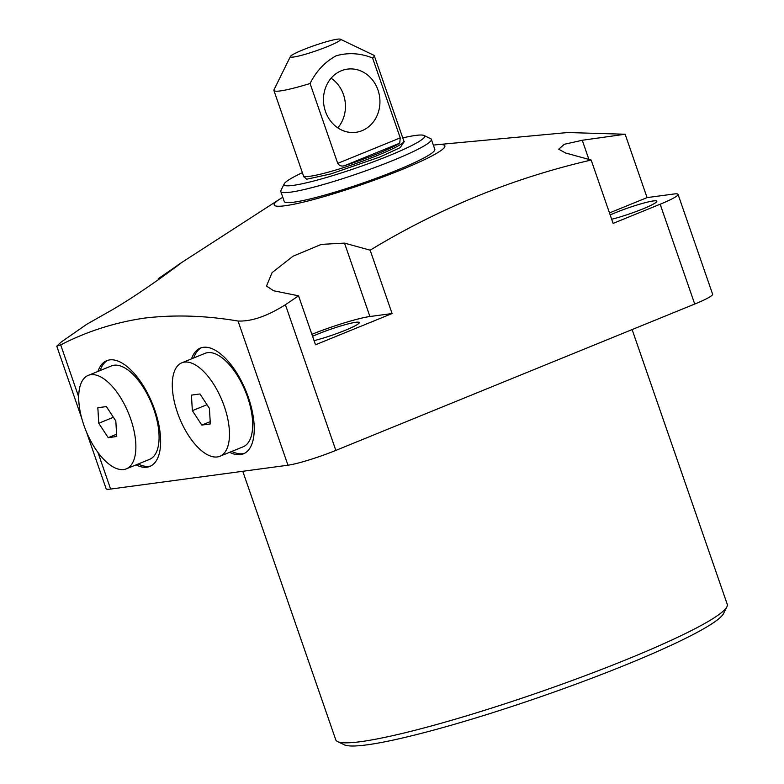 <?xml version="1.0" encoding="UTF-8"?>
<svg xmlns="http://www.w3.org/2000/svg" width="784" height="784" viewBox="0 0 784 784"><rect width="100%" height="100%" fill="white"/><g stroke="black" fill="none" stroke-linecap="round" stroke-linejoin="round"><path stroke-width="1.18" d="M242.775 471.292L335.768 739.822A207.143 21.638 -19.1 0 0 337.59 741.595A207.143 21.638 -19.1 0 0 627.563 659.128A207.143 21.638 -19.1 0 0 726.895 606.787A207.143 21.638 -19.1 0 0 727.238 604.258L632.12 329.574M337.59 741.595L344.294 744.8A201.831 21.08 -19.1 0 0 626.828 664.45A201.831 21.08 -19.1 0 0 723.612 613.451L726.895 606.787M610.177 214.953A29.214 3.048 160.9 0 1 615.685 212.591A29.214 3.048 160.9 0 1 656.835 201.214A29.214 3.048 160.9 0 1 642.782 208.946A29.214 3.048 160.9 0 1 611.677 219.265M312.571 336.316A29.214 3.048 160.9 0 1 318.079 333.955A29.214 3.048 160.9 0 1 359.229 322.577A29.214 3.048 160.9 0 1 345.176 330.319A29.214 3.048 160.9 0 1 314.061 340.638M433.356 145.138A90.287 9.428 160.9 0 1 433.924 145.06A90.287 9.428 160.9 0 1 436.806 144.726A90.287 9.428 160.9 0 1 398.625 170.892A90.287 9.428 160.9 0 1 285.121 205.741A90.287 9.428 160.9 0 1 279.819 199.087A90.287 9.428 160.9 0 1 282.789 197.274M158.623 279.516L158.319 278.663L181.467 262.679M177.135 266.001L177.008 265.629C185.975 259.494 180.389 263.738 160.269 278.349C137.994 294.059 119.942 305.701 106.105 313.277L86.72 324.302L61.132 342.089L56.762 346.185L81.752 418.352M78.704 396.89L60.691 344.872L56.762 346.185M60.691 344.872C86.955 331.397 114.807 322.489 144.236 318.137C173.921 314.541 205.192 315.501 238.032 321.028L287.963 465.216A37.181 3.881 -19.1 0 0 335.846 450.398L694.722 304.045A37.181 3.881 -19.1 0 0 712.617 294.196L678.042 194.373A37.181 3.881 160.9 0 1 660.157 204.222L694.722 304.045M136.063 464.873A57.095 26.039 -112.2 0 0 149.852 466.421A57.095 26.039 -112.2 0 0 154.771 409.993A57.095 26.039 -112.2 0 0 106.732 360.679A57.095 26.039 -112.2 0 0 97.951 371.43M138.249 463.981A57.095 26.039 -112.2 0 0 150.93 465.912M229.663 452.29A57.095 26.039 -112.2 0 0 243.452 453.828A57.095 26.039 -112.2 0 0 248.371 397.4A57.095 26.039 -112.2 0 0 200.332 348.096A57.095 26.039 -112.2 0 0 191.551 358.847M231.848 451.398A57.095 26.039 -112.2 0 0 244.53 453.328M402.751 137.906A74.353 7.771 160.9 0 1 423.948 135.456L430.641 138.66A79.664 8.32 160.9 0 1 431.347 139.346L434.806 149.332A79.664 8.32 160.9 0 1 396.469 170.432A79.664 8.32 160.9 0 1 284.239 201.468L280.78 191.482A79.664 8.32 160.9 0 1 280.917 190.512L284.2 183.848A74.353 7.771 160.9 0 1 302.369 172.666M86.514 432.111L106.124 488.726A37.181 3.881 -19.1 0 0 110.622 489.059L287.963 465.216M335.846 450.398L285.405 304.741L298.547 295.813L315.501 344.774L392.088 313.541L370.146 250.184C439.628 208.034 513.304 177.997 591.165 160.044L613.108 223.401L660.157 204.222M285.405 304.741C267.187 316.187 251.399 321.616 238.032 321.028M678.042 194.373A37.181 3.881 160.9 0 0 673.554 194.04L647.074 197.607L625.132 134.24L567.626 132.535L436.806 144.726M647.074 197.607L609.482 212.934M392.088 313.541L369.921 316.52A46.472 4.851 -19.1 0 0 311.875 334.307M298.547 295.813L273.596 290.756L266.491 286.072L272.068 272.646L293.01 256.221L321.371 244.373L344.499 243.109L370.146 250.184M625.132 134.24L582.267 140.258L564.284 144.305L558.737 149.205L565.519 152.978L591.165 160.044M107.849 360.287A57.095 26.039 -112.2 0 0 100.146 370.538M201.449 347.704A57.095 26.039 -112.2 0 0 193.746 357.955M431.347 139.346A79.664 8.32 160.9 0 1 393.009 160.446A79.664 8.32 160.9 0 1 280.78 191.482M423.948 135.456A74.353 7.771 160.9 0 1 388.825 155.791A74.353 7.771 160.9 0 1 316.775 180.212A74.353 7.771 160.9 0 1 284.2 183.848M340.305 39.2L373.811 55.243A53.116 5.547 160.9 0 1 374.282 55.693A53.116 5.547 160.9 0 1 372.586 58.006L400.242 137.876L399.732 143.178A53.116 5.547 160.9 0 1 377.761 153.615A53.116 5.547 160.9 0 1 344.95 165.512C341.912 166.649 339.511 165.934 337.728 163.366L310.072 83.506A53.116 5.547 160.9 0 1 273.9 90.454A53.116 5.547 160.9 0 1 273.988 89.807L290.394 56.487A26.558 2.773 160.9 0 1 303.134 49.774A26.558 2.773 160.9 0 1 340.305 39.2A26.558 2.773 160.9 0 1 327.761 46.462A26.558 2.773 160.9 0 1 302.036 55.184A26.558 2.773 160.9 0 1 290.394 56.487M310.072 83.506C316.187 71.207 324.88 61.965 336.15 55.782C348.312 52.381 360.454 53.126 372.586 58.006M337.796 127.861A31.87 28.165 82.3 0 0 343.48 94.629A31.87 28.165 82.3 0 0 331.122 78.184M377.966 89.993A31.87 28.165 -97.7 0 1 355.946 132.29A31.87 28.165 -97.7 0 1 325.438 111.416A31.87 28.165 -97.7 0 1 347.459 69.119A31.87 28.165 -97.7 0 1 377.966 89.993M119.344 395.685A50.46 23.01 -112.2 0 0 88.229 375.399A50.46 23.01 -112.2 0 0 95.236 448.546A50.46 23.01 -112.2 0 0 126.342 468.832A50.46 23.01 -112.2 0 0 119.344 395.685M126.342 468.832L149.538 459.375A50.46 23.01 -112.2 0 0 142.541 386.218A50.46 23.01 -112.2 0 0 111.426 365.932L88.229 375.399M116.738 436.512L108.202 437.668L98.755 423.262L97.833 407.719L106.369 406.573L115.816 420.969L116.738 436.512M116.6 434.238L108.202 437.668M98.755 423.262L113.406 417.284M188.826 435.963A50.46 23.01 -112.2 0 0 219.941 456.249A50.46 23.01 -112.2 0 0 212.944 383.102A50.46 23.01 -112.2 0 0 181.829 362.806A50.46 23.01 -112.2 0 0 188.826 435.963M219.941 456.249L243.138 446.792A50.46 23.01 -112.2 0 0 236.141 373.635A50.46 23.01 -112.2 0 0 205.026 353.349L181.829 362.806M191.433 395.126L199.969 393.98L209.416 408.386L210.337 423.928L201.802 425.075L192.354 410.679L191.433 395.126M207.005 404.701L192.354 410.679M210.2 421.655L201.802 425.075M110.622 489.059L97.941 452.437M344.499 243.109L369.921 316.52M582.267 140.258L588.892 159.397M303.535 176.38L306.75 179.213L330.779 173.93L379.956 156.976L400.281 147.608L404.132 141.551M303.437 176.782L303.457 175.802A53.116 5.547 -19.1 0 0 378.28 155.114A53.116 5.547 -19.1 0 0 403.838 141.051L404.456 141.806M337.728 163.366L400.242 137.876M399.732 143.178L344.95 165.512M279.819 199.087L181.075 262.905M303.457 175.802L273.9 90.454M403.838 141.051L374.282 55.693"/></g></svg>
